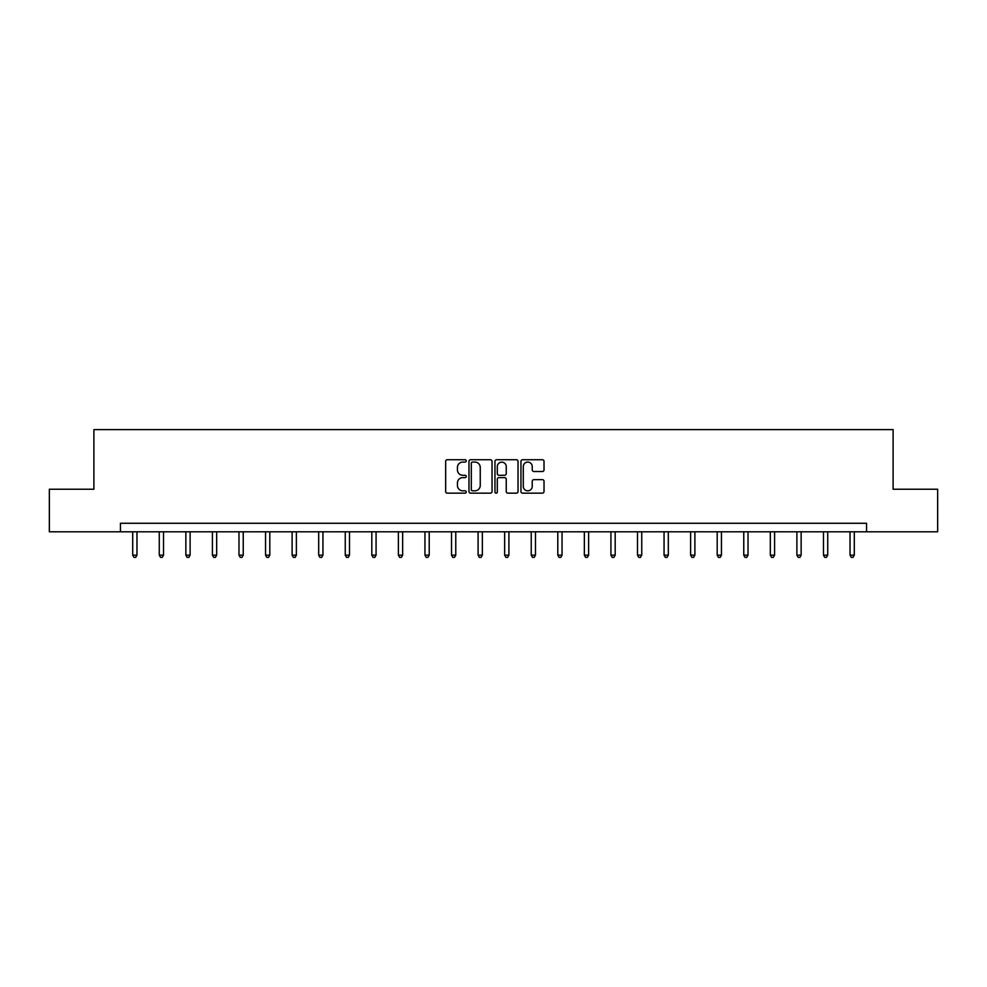 <?xml version="1.0" encoding="UTF-8"?>
<svg xmlns="http://www.w3.org/2000/svg" width="987" height="987" viewBox="0 0 987 987"><rect width="100%" height="100%" fill="white"/><g stroke="black" fill="none" stroke-linecap="round" stroke-linejoin="round"><path stroke-width="1.48" d="M466.246 460.904A1.172 1.172 0 0 0 465.087 459.732L447.321 459.732A1.666 1.666 0 0 0 445.655 461.41L445.655 491.501A1.666 1.666 0 0 0 447.321 493.167L465.087 493.167A1.172 1.172 0 0 0 466.246 491.995A1.172 1.172 0 0 0 465.087 490.823L462.78 490.823A5.354 5.354 0 0 1 457.437 485.481L457.437 482.976A5.354 5.354 0 0 1 462.78 477.622L465.087 477.622A1.172 1.172 0 0 0 466.246 476.45A1.172 1.172 0 0 0 465.087 475.278L462.78 475.278A5.354 5.354 0 0 1 457.437 469.935L457.437 467.431A5.354 5.354 0 0 1 462.78 462.076L465.087 462.076A1.172 1.172 0 0 0 466.246 460.904M542.356 471.527A1.666 1.666 0 0 0 544.022 469.849L544.022 461.41A1.666 1.666 0 0 0 542.356 459.732L522.629 459.732A1.666 1.666 0 0 0 520.951 461.41L520.951 491.501A1.666 1.666 0 0 0 522.629 493.167L542.356 493.167A1.666 1.666 0 0 0 544.022 491.501L544.022 481.298A1.666 1.666 0 0 0 542.356 479.633L533.918 479.633A1.666 1.666 0 0 0 532.24 481.298L532.24 486.357A4.466 4.466 0 0 1 527.774 490.823A4.466 4.466 0 0 1 523.295 486.357L523.295 466.543A4.466 4.466 0 0 1 527.774 462.076A4.466 4.466 0 0 1 532.24 466.543L532.24 469.849A1.666 1.666 0 0 0 533.918 471.527L542.356 471.527M120.451 531.796L49.35 531.796L49.35 489.231L93.888 489.231L93.888 429.616L893.112 429.616L893.112 489.231L937.65 489.231L937.65 531.796L866.549 531.796L866.549 523.283L120.451 523.283L120.451 531.796L866.549 531.796M492.032 461.41A1.666 1.666 0 0 0 490.366 459.732L470.639 459.732A1.666 1.666 0 0 0 468.973 461.41L468.973 491.501A1.666 1.666 0 0 0 470.639 493.167L490.366 493.167A1.666 1.666 0 0 0 492.032 491.501L492.032 461.41M496.634 459.732L516.361 459.732A1.666 1.666 0 0 1 518.027 461.41L518.027 491.501A1.666 1.666 0 0 1 516.361 493.167L507.923 493.167A1.666 1.666 0 0 1 506.245 491.501L506.245 479.3A1.666 1.666 0 0 0 504.579 477.622L498.978 477.622A1.666 1.666 0 0 0 497.3 479.3L497.3 491.995A1.172 1.172 0 0 1 496.128 493.167A1.172 1.172 0 0 1 494.968 491.995L494.968 461.41A1.666 1.666 0 0 1 496.634 459.732M472.477 462.076A1.172 1.172 0 0 0 471.305 463.248L471.305 489.663A1.172 1.172 0 0 0 472.477 490.823L474.907 490.823A5.354 5.354 0 0 0 480.25 485.481L480.25 467.431A5.354 5.354 0 0 0 474.907 462.076L472.477 462.076M506.245 466.629A4.466 4.466 0 0 0 501.778 462.163A4.466 4.466 0 0 0 497.3 466.629L497.3 473.612A1.666 1.666 0 0 0 498.978 475.278L504.579 475.278A1.666 1.666 0 0 0 506.245 473.612L506.245 466.629M132.714 531.796L132.714 555.163L136.971 555.163L136.971 531.796M136.971 555.163L135.688 557.384L133.985 557.384L132.714 555.163M159.277 531.796L159.277 555.163L163.534 555.163L163.534 531.796M163.534 555.163L162.263 557.384L160.56 557.384L159.277 555.163M185.852 531.796L185.852 555.163L190.109 555.163L190.109 531.796M190.109 555.163L188.825 557.384L187.123 557.384L185.852 555.163M212.415 531.796L212.415 555.163L216.671 555.163L216.671 531.796M216.671 555.163L215.4 557.384L213.698 557.384L212.415 555.163M238.977 531.796L238.977 555.163L243.234 555.163L243.234 531.796M243.234 555.163L241.963 557.384L240.26 557.384L238.977 555.163M265.552 531.796L265.552 555.163L269.809 555.163L269.809 531.796M269.809 555.163L268.526 557.384L266.823 557.384L265.552 555.163M292.115 531.796L292.115 555.163L296.371 555.163L296.371 531.796M296.371 555.163L295.101 557.384L293.398 557.384L292.115 555.163M318.69 531.796L318.69 555.163L322.946 555.163L322.946 531.796M322.946 555.163L321.663 557.384L319.961 557.384L318.69 555.163M345.253 531.796L345.253 555.163L349.509 555.163L349.509 531.796M349.509 555.163L348.226 557.384L346.523 557.384L345.253 555.163M371.815 531.796L371.815 555.163L376.072 555.163L376.072 531.796M376.072 555.163L374.801 557.384L373.098 557.384L371.815 555.163M398.39 531.796L398.39 555.163L402.647 555.163L402.647 531.796M402.647 555.163L401.364 557.384L399.661 557.384L398.39 555.163M424.953 531.796L424.953 555.163L429.209 555.163L429.209 531.796M429.209 555.163L427.939 557.384L426.236 557.384L424.953 555.163M451.515 531.796L451.515 555.163L455.772 555.163L455.772 531.796M455.772 555.163L454.501 557.384L452.799 557.384L451.515 555.163M478.09 531.796L478.09 555.163L482.347 555.163L482.347 531.796M482.347 555.163L481.064 557.384L479.361 557.384L478.09 555.163M504.653 531.796L504.653 555.163L508.91 555.163L508.91 531.796M508.91 555.163L507.639 557.384L505.936 557.384L504.653 555.163M531.228 531.796L531.228 555.163L535.485 555.163L535.485 531.796M535.485 555.163L534.201 557.384L532.499 557.384L531.228 555.163M557.791 531.796L557.791 555.163L562.047 555.163L562.047 531.796M562.047 555.163L560.764 557.384L559.061 557.384L557.791 555.163M584.353 531.796L584.353 555.163L588.61 555.163L588.61 531.796M588.61 555.163L587.339 557.384L585.636 557.384L584.353 555.163M610.928 531.796L610.928 555.163L615.185 555.163L615.185 531.796M615.185 555.163L613.902 557.384L612.199 557.384L610.928 555.163M637.491 531.796L637.491 555.163L641.747 555.163L641.747 531.796M641.747 555.163L640.477 557.384L638.774 557.384L637.491 555.163M664.054 531.796L664.054 555.163L668.31 555.163L668.31 531.796M668.31 555.163L667.039 557.384L665.337 557.384L664.054 555.163M690.629 531.796L690.629 555.163L694.885 555.163L694.885 531.796M694.885 555.163L693.602 557.384L691.899 557.384L690.629 555.163M717.191 531.796L717.191 555.163L721.448 555.163L721.448 531.796M721.448 555.163L720.177 557.384L718.474 557.384L717.191 555.163M743.766 531.796L743.766 555.163L748.023 555.163L748.023 531.796M748.023 555.163L746.74 557.384L745.037 557.384L743.766 555.163M770.329 531.796L770.329 555.163L774.585 555.163L774.585 531.796M774.585 555.163L773.302 557.384L771.6 557.384L770.329 555.163M796.891 531.796L796.891 555.163L801.148 555.163L801.148 531.796M801.148 555.163L799.877 557.384L798.175 557.384L796.891 555.163M823.466 531.796L823.466 555.163L827.723 555.163L827.723 531.796M827.723 555.163L826.44 557.384L824.737 557.384L823.466 555.163M850.029 531.796L850.029 555.163L854.286 555.163L854.286 531.796M854.286 555.163L853.015 557.384L851.312 557.384L850.029 555.163"/></g></svg>
